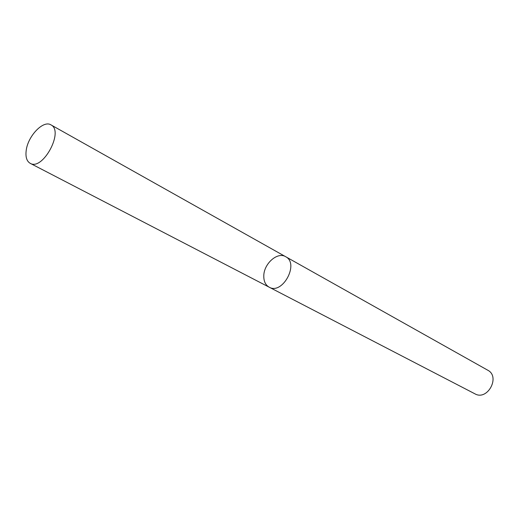 <?xml version="1.0" encoding="UTF-8"?>
<svg xmlns="http://www.w3.org/2000/svg" width="519" height="519" viewBox="0 0 519 519"><rect width="100%" height="100%" fill="white"/><g stroke="black" fill="none" stroke-linecap="round" stroke-linejoin="round"><path stroke-width="0.78" d="M263.788 275.939C263.73 281.337 265.527 285.087 269.192 287.189C282.479 295.129 299.586 263.444 285.658 256.697C277.509 251.527 263.769 263.749 263.788 275.939M285.658 256.697C299.586 263.444 282.479 295.129 269.192 287.189L474.937 393.83C487.484 401.135 500.699 376.658 487.698 370.177L50.946 124.871C43.285 119.85 27.773 136.147 26.184 150.614C25.412 157.03 26.741 161.266 30.193 163.316C42.675 171.14 64.337 131.009 50.946 124.871M269.192 287.189L30.193 163.316"/></g></svg>
